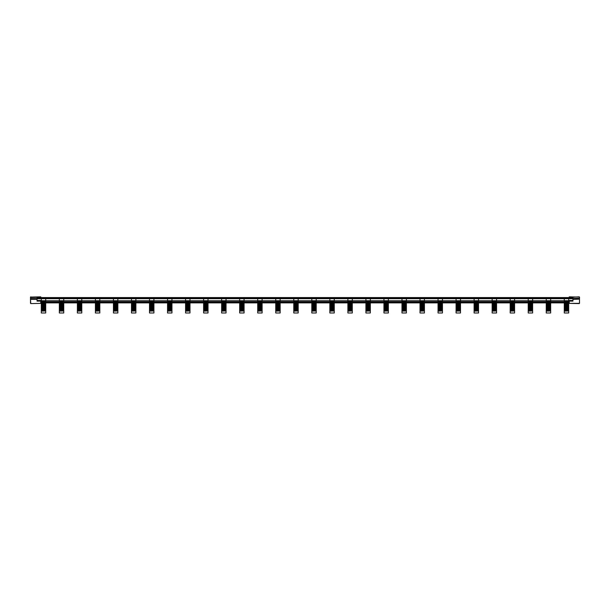 <?xml version="1.0" encoding="UTF-8"?>
<svg xmlns="http://www.w3.org/2000/svg" width="610" height="610" viewBox="0 0 610 610"><rect width="100%" height="100%" fill="white"/><g stroke="black" fill="none" stroke-linecap="round" stroke-linejoin="round"><path stroke-width="0.91" d="M30.5 303.208L30.5 299.167L30.759 303.605L40.748 303.376L30.759 303.605M30.5 303.139L30.5 297.558M579.5 298.458L579.5 299.152L579.241 298.343L572.942 298.343L572.942 301.119L569.252 301.119L569.252 300.463L572.942 300.463M579.5 302.011L579.5 299.152L572.942 299.388M569.252 296.841L579.5 297.093L569.252 296.841L569.252 297.558L40.748 297.558L40.748 296.841L30.5 297.093L40.748 296.841M569.252 297.161L572.942 297.161L572.942 298.343M569.252 300.73L550.655 300.73L550.655 301.47L546.247 301.47L546.247 300.73L550.655 300.73L550.655 298.687L546.247 298.687L546.247 300.73L532.621 300.73L532.621 301.47L528.214 301.47L528.214 300.73L532.621 300.73L532.621 298.687L528.214 298.687L528.214 300.73L514.588 300.73L514.588 301.47L510.181 301.47L510.181 300.73L514.588 300.73L514.588 298.687L510.181 298.687L510.181 300.73L496.555 300.73L496.555 301.47L492.148 301.47L492.148 300.73L496.555 300.73L496.555 298.687L492.148 298.687L492.148 300.73L478.522 300.73L478.522 301.47L474.115 301.47L474.115 300.73L478.522 300.73L478.522 298.687L474.115 298.687L474.115 300.73L460.489 300.73L460.489 301.47L456.082 301.47L456.082 300.73L460.489 300.73L460.489 298.687L456.082 298.687L456.082 300.73L442.456 300.73L442.456 301.47L438.049 301.47L438.049 300.73L442.456 300.73L442.456 298.687L438.049 298.687L438.049 300.73L424.423 300.73L424.423 301.47L420.015 301.47L420.015 300.73L424.423 300.73L424.423 298.687L420.015 298.687L420.015 300.73L406.39 300.73L406.39 301.47L401.982 301.47L401.982 300.73L406.39 300.73L406.39 298.687L401.982 298.687L401.982 300.73L388.356 300.73L388.356 301.47L383.949 301.47L383.949 300.73L388.356 300.73L388.356 298.687L383.949 298.687L383.949 300.73L370.323 300.73L370.323 301.47L365.916 301.47L365.916 300.73L370.323 300.73L370.323 298.687L365.916 298.687L365.916 300.73L352.29 300.73L352.29 301.47L347.883 301.47L347.883 300.73L352.29 300.73L352.29 298.687L347.883 298.687L347.883 300.73L334.257 300.73L334.257 301.47L329.85 301.47L329.85 300.73L334.257 300.73L334.257 298.687L329.85 298.687L329.85 300.73L316.216 300.73L316.216 301.47L311.817 301.47L311.817 300.73L316.216 300.73L316.216 298.687L311.817 298.687L311.817 300.73L298.183 300.73L298.183 301.47L293.784 301.47L293.784 300.73L298.183 300.73L298.183 298.687L293.784 298.687L293.784 300.73L280.15 300.73L280.15 301.47L275.743 301.47L275.743 300.73L280.15 300.73L280.15 298.687L275.743 298.687L275.743 300.73L262.117 300.73L262.117 301.47L257.71 301.47L257.71 300.73L262.117 300.73L262.117 298.687L257.71 298.687L257.71 300.73L244.084 300.73L244.084 301.47L239.677 301.47L239.677 300.73L244.084 300.73L244.084 298.687L239.677 298.687L239.677 300.73L226.051 300.73L226.051 301.47L221.643 301.47L221.643 300.73L226.051 300.73L226.051 298.687L221.643 298.687L221.643 300.73L208.018 300.73L208.018 301.47L203.61 301.47L203.61 300.73L208.018 300.73L208.018 298.687L203.61 298.687L203.61 300.73L189.984 300.73L189.984 301.47L185.577 301.47L185.577 300.73L189.984 300.73L189.984 298.687L185.577 298.687L185.577 300.73L171.951 300.73L171.951 301.47L167.544 301.47L167.544 300.73L171.951 300.73L171.951 298.687L167.544 298.687L167.544 300.73L153.918 300.73L153.918 301.47L149.511 301.47L149.511 300.73L153.918 300.73L153.918 298.687L149.511 298.687L149.511 300.73L135.885 300.73L135.885 301.47L131.478 301.47L131.478 300.73L135.885 300.73L135.885 298.687L131.478 298.687L131.478 300.73L117.852 300.73L117.852 301.47L113.445 301.47L113.445 300.73L117.852 300.73L117.852 298.687L113.445 298.687L113.445 300.73L99.819 300.73L99.819 301.47L95.412 301.47L95.412 300.73L99.819 300.73L99.819 298.687L95.412 298.687L95.412 300.73L81.786 300.73L81.786 301.47L77.379 301.47L77.379 300.73L81.786 300.73L81.786 298.687L77.379 298.687L77.379 300.73L63.753 300.73L63.753 301.47L59.345 301.47L59.345 300.73L63.753 300.73L63.753 298.687L59.345 298.687L59.345 300.73L45.719 300.73L45.719 301.47L41.312 301.47L41.312 300.73L45.719 300.73L45.719 298.687L37.057 298.687L572.942 298.687L564.28 298.687L564.28 301.47L568.688 301.47L564.28 301.47M568.688 301.752L568.688 305.991L564.28 305.991L564.28 301.752M564.28 310.978L568.688 310.978L564.28 311.123L564.28 305.991M564.28 306.594L568.688 306.594L568.688 310.978M568.688 305.991L568.688 306.594M550.655 301.47L550.655 305.991L546.247 305.991L546.247 301.47M546.247 310.978L550.655 310.978L546.247 311.123L546.247 305.991M546.247 306.594L550.655 306.594L550.655 310.978M550.655 305.991L550.655 306.594M532.621 301.47L532.621 305.991L528.214 305.991L528.214 301.47M528.214 310.978L532.621 310.978L528.214 311.123L528.214 305.991M528.214 306.594L532.621 306.594L532.621 310.978M532.621 305.991L532.621 306.594M514.588 301.47L514.588 305.991L510.181 305.991L510.181 301.47M510.181 310.978L514.588 310.978L510.181 311.123L510.181 305.991M510.181 306.594L514.588 306.594L514.588 310.978M514.588 305.991L514.588 306.594M496.555 301.47L496.555 305.991L492.148 305.991L492.148 301.47M492.148 310.978L496.555 310.978L492.148 311.123L492.148 305.991M492.148 306.594L496.555 306.594L496.555 310.978M496.555 305.991L496.555 306.594M478.522 301.47L478.522 305.991L474.115 305.991L474.115 301.47M474.115 310.978L478.522 310.978L474.115 311.123L474.115 305.991M474.115 306.594L478.522 306.594L478.522 310.978M478.522 305.991L478.522 306.594M460.489 301.47L460.489 305.991L456.082 305.991L456.082 301.47M456.082 310.978L460.489 310.978L456.082 311.123L456.082 305.991M456.082 306.594L460.489 306.594L460.489 310.978M460.489 305.991L460.489 306.594M442.456 301.47L442.456 305.991L438.049 305.991L438.049 301.47M438.049 310.978L442.456 310.978L438.049 311.123L438.049 305.991M438.049 306.594L442.456 306.594L442.456 310.978M442.456 305.991L442.456 306.594M424.423 301.47L424.423 305.991L420.015 305.991L420.015 301.47M420.015 310.978L424.423 310.978L420.015 311.123L420.015 305.991M420.015 306.594L424.423 306.594L424.423 310.978M424.423 305.991L424.423 306.594M406.39 301.47L406.39 305.991L401.982 305.991L401.982 301.47M401.982 310.978L406.39 310.978L401.982 311.123L401.982 305.991M401.982 306.594L406.39 306.594L406.39 310.978M406.39 305.991L406.39 306.594M388.356 301.47L388.356 305.991L383.949 305.991L383.949 301.47M383.949 310.978L388.356 310.978L383.949 311.123L383.949 305.991M383.949 306.594L388.356 306.594L388.356 310.978M388.356 305.991L388.356 306.594M370.323 301.47L370.323 305.991L365.916 305.991L365.916 301.47M365.916 310.978L370.323 310.978L365.916 311.123L365.916 305.991M365.916 306.594L370.323 306.594L370.323 310.978M370.323 305.991L370.323 306.594M352.29 301.47L352.29 305.991L347.883 305.991L347.883 301.47M347.883 310.978L352.29 310.978L347.883 311.123L347.883 305.991M347.883 306.594L352.29 306.594L352.29 310.978M352.29 305.991L352.29 306.594M334.257 301.47L334.257 305.991L329.85 305.991L329.85 301.47M329.85 310.978L334.257 310.978L329.85 311.123L329.85 305.991M329.85 306.594L334.257 306.594L334.257 310.978M334.257 305.991L334.257 306.594M316.216 301.47L316.216 305.991L311.817 305.991L311.817 301.47M311.817 310.978L316.216 310.978L311.817 311.123L311.817 305.991M311.817 306.594L316.216 306.594L316.216 310.978M316.216 305.991L316.216 306.594M298.183 301.47L298.183 305.991L293.784 305.991L293.784 301.47M293.784 310.978L298.183 310.978L293.784 311.123L293.784 305.991M293.784 306.594L298.183 306.594L298.183 310.978M298.183 305.991L298.183 306.594M280.15 301.47L280.15 305.991L275.743 305.991L275.743 301.47M275.743 310.978L280.15 310.978L275.743 311.123L275.743 305.991M275.743 306.594L280.15 306.594L280.15 310.978M280.15 305.991L280.15 306.594M262.117 301.47L262.117 305.991L257.71 305.991L257.71 301.47M257.71 310.978L262.117 310.978L257.71 311.123L257.71 305.991M257.71 306.594L262.117 306.594L262.117 310.978M262.117 305.991L262.117 306.594M244.084 301.47L244.084 305.991L239.677 305.991L239.677 301.47M239.677 310.978L244.084 310.978L239.677 311.123L239.677 305.991M239.677 306.594L244.084 306.594L244.084 310.978M244.084 305.991L244.084 306.594M226.051 301.47L226.051 305.991L221.643 305.991L221.643 301.47M221.643 310.978L226.051 310.978L221.643 311.123L221.643 305.991M221.643 306.594L226.051 306.594L226.051 310.978M226.051 305.991L226.051 306.594M208.018 301.47L208.018 305.991L203.61 305.991L203.61 301.47M203.61 310.978L208.018 310.978L203.61 311.123L203.61 305.991M203.61 306.594L208.018 306.594L208.018 310.978M208.018 305.991L208.018 306.594M189.984 301.47L189.984 305.991L185.577 305.991L185.577 301.47M185.577 310.978L189.984 310.978L185.577 311.123L185.577 305.991M185.577 306.594L189.984 306.594L189.984 310.978M189.984 305.991L189.984 306.594M171.951 301.47L171.951 305.991L167.544 305.991L167.544 301.47M167.544 310.978L171.951 310.978L167.544 311.123L167.544 305.991M167.544 306.594L171.951 306.594L171.951 310.978M171.951 305.991L171.951 306.594M153.918 301.47L153.918 305.991L149.511 305.991L149.511 301.47M149.511 310.978L153.918 310.978L149.511 311.123L149.511 305.991M149.511 306.594L153.918 306.594L153.918 310.978M153.918 305.991L153.918 306.594M135.885 301.47L135.885 305.991L131.478 305.991L131.478 301.47M131.478 310.978L135.885 310.978L131.478 311.123L131.478 305.991M131.478 306.594L135.885 306.594L135.885 310.978M135.885 305.991L135.885 306.594M117.852 301.47L117.852 305.991L113.445 305.991L113.445 301.47M113.445 310.978L117.852 310.978L113.445 311.123L113.445 305.991M113.445 306.594L117.852 306.594L117.852 310.978M117.852 305.991L117.852 306.594M99.819 301.47L99.819 305.991L95.412 305.991L95.412 301.47M95.412 310.978L99.819 310.978L95.412 311.123L95.412 305.991M95.412 306.594L99.819 306.594L99.819 310.978M99.819 305.991L99.819 306.594M81.786 301.47L81.786 305.991L77.379 305.991L77.379 301.47M77.379 310.978L81.786 310.978L77.379 311.123L77.379 305.991M77.379 306.594L81.786 306.594L81.786 310.978M81.786 305.991L81.786 306.594M63.753 301.47L63.753 305.991L59.345 305.991L59.345 301.47M59.345 310.978L63.753 310.978L59.345 311.123L59.345 305.991M59.345 306.594L63.753 306.594L63.753 310.978M63.753 305.991L63.753 306.594M45.719 301.897L45.719 305.991L41.312 305.991L41.312 301.752L45.719 301.752L41.312 301.897M41.312 310.978L45.719 310.978L41.312 311.123L41.312 305.991M41.312 306.594L45.719 306.594L45.719 310.978M45.719 305.991L45.719 306.594M41.312 306.876L45.719 306.876M59.345 306.876L63.753 306.876M77.379 306.876L81.786 306.876M95.412 306.876L99.819 306.876M113.445 306.876L117.852 306.876M131.478 306.876L135.885 306.876M149.511 306.876L153.918 306.876M167.544 306.876L171.951 306.876M185.577 306.876L189.984 306.876M203.61 306.876L208.018 306.876M221.643 306.876L226.051 306.876M239.677 306.876L244.084 306.876M257.71 306.876L262.117 306.876M275.743 306.876L280.15 306.876M293.784 306.876L298.183 306.876M311.817 306.876L316.216 306.876M329.85 306.876L334.257 306.876M347.883 306.876L352.29 306.876M365.916 306.876L370.323 306.876M383.949 306.876L388.356 306.876M401.982 306.876L406.39 306.876M420.015 306.876L424.423 306.876M438.049 306.876L442.456 306.876M456.082 306.876L460.489 306.876M474.115 306.876L478.522 306.876M492.148 306.876L496.555 306.876M510.181 306.876L514.588 306.876M528.214 306.876L532.621 306.876M546.247 306.876L550.655 306.876M564.28 306.876L568.688 306.876M568.688 305.846L564.28 305.846M550.655 305.846L546.247 305.846M532.621 305.846L528.214 305.846M514.588 305.846L510.181 305.846M496.555 305.846L492.148 305.846M478.522 305.846L474.115 305.846M460.489 305.846L456.082 305.846M442.456 305.846L438.049 305.846M424.423 305.846L420.015 305.846M406.39 305.846L401.982 305.846M388.356 305.846L383.949 305.846M370.323 305.846L365.916 305.846M352.29 305.846L347.883 305.846M334.257 305.846L329.85 305.846M316.216 305.846L311.817 305.846M298.183 305.846L293.784 305.846M280.15 305.846L275.743 305.846M262.117 305.846L257.71 305.846M244.084 305.846L239.677 305.846M226.051 305.846L221.643 305.846M208.018 305.846L203.61 305.846M189.984 305.846L185.577 305.846M171.951 305.846L167.544 305.846M153.918 305.846L149.511 305.846M135.885 305.846L131.478 305.846M117.852 305.846L113.445 305.846M99.819 305.846L95.412 305.846M81.786 305.846L77.379 305.846M63.753 305.846L59.345 305.846M45.719 305.846L41.312 305.846M41.312 307.021L45.719 307.021M59.345 307.021L63.753 307.021M77.379 307.021L81.786 307.021M95.412 307.021L99.819 307.021M113.445 307.021L117.852 307.021M131.478 307.021L135.885 307.021M149.511 307.021L153.918 307.021M167.544 307.021L171.951 307.021M185.577 307.021L189.984 307.021M203.61 307.021L208.018 307.021M221.643 307.021L226.051 307.021M239.677 307.021L244.084 307.021M257.71 307.021L262.117 307.021M275.743 307.021L280.15 307.021M293.784 307.021L298.183 307.021M311.817 307.021L316.216 307.021M329.85 307.021L334.257 307.021M347.883 307.021L352.29 307.021M365.916 307.021L370.323 307.021M383.949 307.021L388.356 307.021M401.982 307.021L406.39 307.021M420.015 307.021L424.423 307.021M438.049 307.021L442.456 307.021M456.082 307.021L460.489 307.021M474.115 307.021L478.522 307.021M492.148 307.021L496.555 307.021M510.181 307.021L514.588 307.021M528.214 307.021L532.621 307.021M546.247 307.021L550.655 307.021M564.28 307.021L568.688 307.021M568.688 305.572L564.28 305.572M550.655 305.572L546.247 305.572M532.621 305.572L528.214 305.572M514.588 305.572L510.181 305.572M496.555 305.572L492.148 305.572M478.522 305.572L474.115 305.572M460.489 305.572L456.082 305.572M442.456 305.572L438.049 305.572M424.423 305.572L420.015 305.572M406.39 305.572L401.982 305.572M388.356 305.572L383.949 305.572M370.323 305.572L365.916 305.572M352.29 305.572L347.883 305.572M334.257 305.572L329.85 305.572M316.216 305.572L311.817 305.572M298.183 305.572L293.784 305.572M280.15 305.572L275.743 305.572M262.117 305.572L257.71 305.572M244.084 305.572L239.677 305.572M226.051 305.572L221.643 305.572M208.018 305.572L203.61 305.572M189.984 305.572L185.577 305.572M171.951 305.572L167.544 305.572M153.918 305.572L149.511 305.572M135.885 305.572L131.478 305.572M117.852 305.572L113.445 305.572M99.819 305.572L95.412 305.572M81.786 305.572L77.379 305.572M63.753 305.572L59.345 305.572M45.719 305.572L41.312 305.572M41.312 307.623L45.719 307.623M59.345 307.623L63.753 307.623M77.379 307.623L81.786 307.623M95.412 307.623L99.819 307.623M113.445 307.623L117.852 307.623M131.478 307.623L135.885 307.623M149.511 307.623L153.918 307.623M167.544 307.623L171.951 307.623M185.577 307.623L189.984 307.623M203.61 307.623L208.018 307.623M221.643 307.623L226.051 307.623M239.677 307.623L244.084 307.623M257.71 307.623L262.117 307.623M275.743 307.623L280.15 307.623M293.784 307.623L298.183 307.623M311.817 307.623L316.216 307.623M329.85 307.623L334.257 307.623M347.883 307.623L352.29 307.623M365.916 307.623L370.323 307.623M383.949 307.623L388.356 307.623M401.982 307.623L406.39 307.623M420.015 307.623L424.423 307.623M438.049 307.623L442.456 307.623M456.082 307.623L460.489 307.623M474.115 307.623L478.522 307.623M492.148 307.623L496.555 307.623M510.181 307.623L514.588 307.623M528.214 307.623L532.621 307.623M546.247 307.623L550.655 307.623M564.28 307.623L568.688 307.623M568.688 304.969L564.28 304.969M550.655 304.969L546.247 304.969M532.621 304.969L528.214 304.969M514.588 304.969L510.181 304.969M496.555 304.969L492.148 304.969M478.522 304.969L474.115 304.969M460.489 304.969L456.082 304.969M442.456 304.969L438.049 304.969M424.423 304.969L420.015 304.969M406.39 304.969L401.982 304.969M388.356 304.969L383.949 304.969M370.323 304.969L365.916 304.969M352.29 304.969L347.883 304.969M334.257 304.969L329.85 304.969M316.216 304.969L311.817 304.969M298.183 304.969L293.784 304.969M280.15 304.969L275.743 304.969M262.117 304.969L257.71 304.969M244.084 304.969L239.677 304.969M226.051 304.969L221.643 304.969M208.018 304.969L203.61 304.969M189.984 304.969L185.577 304.969M171.951 304.969L167.544 304.969M153.918 304.969L149.511 304.969M135.885 304.969L131.478 304.969M117.852 304.969L113.445 304.969M99.819 304.969L95.412 304.969M81.786 304.969L77.379 304.969M63.753 304.969L59.345 304.969M45.719 304.969L41.312 304.969M41.312 307.897L45.719 307.897M59.345 307.897L63.753 307.897M77.379 307.897L81.786 307.897M95.412 307.897L99.819 307.897M113.445 307.897L117.852 307.897M131.478 307.897L135.885 307.897M149.511 307.897L153.918 307.897M167.544 307.897L171.951 307.897M185.577 307.897L189.984 307.897M203.61 307.897L208.018 307.897M221.643 307.897L226.051 307.897M239.677 307.897L244.084 307.897M257.71 307.897L262.117 307.897M275.743 307.897L280.15 307.897M293.784 307.897L298.183 307.897M311.817 307.897L316.216 307.897M329.85 307.897L334.257 307.897M347.883 307.897L352.29 307.897M365.916 307.897L370.323 307.897M383.949 307.897L388.356 307.897M401.982 307.897L406.39 307.897M420.015 307.897L424.423 307.897M438.049 307.897L442.456 307.897M456.082 307.897L460.489 307.897M474.115 307.897L478.522 307.897M492.148 307.897L496.555 307.897M510.181 307.897L514.588 307.897M528.214 307.897L532.621 307.897M546.247 307.897L550.655 307.897M564.28 307.897L568.688 307.897M568.688 304.825L564.28 304.825M550.655 304.825L546.247 304.825M532.621 304.825L528.214 304.825M514.588 304.825L510.181 304.825M496.555 304.825L492.148 304.825M478.522 304.825L474.115 304.825M460.489 304.825L456.082 304.825M442.456 304.825L438.049 304.825M424.423 304.825L420.015 304.825M406.39 304.825L401.982 304.825M388.356 304.825L383.949 304.825M370.323 304.825L365.916 304.825M352.29 304.825L347.883 304.825M334.257 304.825L329.85 304.825M316.216 304.825L311.817 304.825M298.183 304.825L293.784 304.825M280.15 304.825L275.743 304.825M262.117 304.825L257.71 304.825M244.084 304.825L239.677 304.825M226.051 304.825L221.643 304.825M208.018 304.825L203.61 304.825M189.984 304.825L185.577 304.825M171.951 304.825L167.544 304.825M153.918 304.825L149.511 304.825M135.885 304.825L131.478 304.825M117.852 304.825L113.445 304.825M99.819 304.825L95.412 304.825M81.786 304.825L77.379 304.825M63.753 304.825L59.345 304.825M45.719 304.825L41.312 304.825M41.312 308.042L45.719 308.042M59.345 308.042L63.753 308.042M77.379 308.042L81.786 308.042M95.412 308.042L99.819 308.042M113.445 308.042L117.852 308.042M131.478 308.042L135.885 308.042M149.511 308.042L153.918 308.042M167.544 308.042L171.951 308.042M185.577 308.042L189.984 308.042M203.61 308.042L208.018 308.042M221.643 308.042L226.051 308.042M239.677 308.042L244.084 308.042M257.71 308.042L262.117 308.042M275.743 308.042L280.15 308.042M293.784 308.042L298.183 308.042M311.817 308.042L316.216 308.042M329.85 308.042L334.257 308.042M347.883 308.042L352.29 308.042M365.916 308.042L370.323 308.042M383.949 308.042L388.356 308.042M401.982 308.042L406.39 308.042M420.015 308.042L424.423 308.042M438.049 308.042L442.456 308.042M456.082 308.042L460.489 308.042M474.115 308.042L478.522 308.042M492.148 308.042L496.555 308.042M510.181 308.042L514.588 308.042M528.214 308.042L532.621 308.042M546.247 308.042L550.655 308.042M564.28 308.042L568.688 308.042M568.688 304.55L564.28 304.55M550.655 304.55L546.247 304.55M532.621 304.55L528.214 304.55M514.588 304.55L510.181 304.55M496.555 304.55L492.148 304.55M478.522 304.55L474.115 304.55M460.489 304.55L456.082 304.55M442.456 304.55L438.049 304.55M424.423 304.55L420.015 304.55M406.39 304.55L401.982 304.55M388.356 304.55L383.949 304.55M370.323 304.55L365.916 304.55M352.29 304.55L347.883 304.55M334.257 304.55L329.85 304.55M316.216 304.55L311.817 304.55M298.183 304.55L293.784 304.55M280.15 304.55L275.743 304.55M262.117 304.55L257.71 304.55M244.084 304.55L239.677 304.55M226.051 304.55L221.643 304.55M208.018 304.55L203.61 304.55M189.984 304.55L185.577 304.55M171.951 304.55L167.544 304.55M153.918 304.55L149.511 304.55M135.885 304.55L131.478 304.55M117.852 304.55L113.445 304.55M99.819 304.55L95.412 304.55M81.786 304.55L77.379 304.55M63.753 304.55L59.345 304.55M45.719 304.55L41.312 304.55M41.312 308.645L45.719 308.645M59.345 308.645L63.753 308.645M77.379 308.645L81.786 308.645M95.412 308.645L99.819 308.645M113.445 308.645L117.852 308.645M131.478 308.645L135.885 308.645M149.511 308.645L153.918 308.645M167.544 308.645L171.951 308.645M185.577 308.645L189.984 308.645M203.61 308.645L208.018 308.645M221.643 308.645L226.051 308.645M239.677 308.645L244.084 308.645M257.71 308.645L262.117 308.645M275.743 308.645L280.15 308.645M293.784 308.645L298.183 308.645M311.817 308.645L316.216 308.645M329.85 308.645L334.257 308.645M347.883 308.645L352.29 308.645M365.916 308.645L370.323 308.645M383.949 308.645L388.356 308.645M401.982 308.645L406.39 308.645M420.015 308.645L424.423 308.645M438.049 308.645L442.456 308.645M456.082 308.645L460.489 308.645M474.115 308.645L478.522 308.645M492.148 308.645L496.555 308.645M510.181 308.645L514.588 308.645M528.214 308.645L532.621 308.645M546.247 308.645L550.655 308.645M564.28 308.645L568.688 308.645M568.688 303.94L564.28 303.94M550.655 303.94L546.247 303.94M532.621 303.94L528.214 303.94M514.588 303.94L510.181 303.94M496.555 303.94L492.148 303.94M478.522 303.94L474.115 303.94M460.489 303.94L456.082 303.94M442.456 303.94L438.049 303.94M424.423 303.94L420.015 303.94M406.39 303.94L401.982 303.94M388.356 303.94L383.949 303.94M370.323 303.94L365.916 303.94M352.29 303.94L347.883 303.94M334.257 303.94L329.85 303.94M316.216 303.94L311.817 303.94M298.183 303.94L293.784 303.94M280.15 303.94L275.743 303.94M262.117 303.94L257.71 303.94M244.084 303.94L239.677 303.94M226.051 303.94L221.643 303.94M208.018 303.94L203.61 303.94M189.984 303.94L185.577 303.94M171.951 303.94L167.544 303.94M153.918 303.94L149.511 303.94M135.885 303.94L131.478 303.94M117.852 303.94L113.445 303.94M99.819 303.94L95.412 303.94M81.786 303.94L77.379 303.94M63.753 303.94L59.345 303.94M45.719 303.94L41.312 303.94M41.312 308.927L45.719 308.927M59.345 308.927L63.753 308.927M77.379 308.927L81.786 308.927M95.412 308.927L99.819 308.927M113.445 308.927L117.852 308.927M131.478 308.927L135.885 308.927M149.511 308.927L153.918 308.927M167.544 308.927L171.951 308.927M185.577 308.927L189.984 308.927M203.61 308.927L208.018 308.927M221.643 308.927L226.051 308.927M239.677 308.927L244.084 308.927M257.71 308.927L262.117 308.927M275.743 308.927L280.15 308.927M293.784 308.927L298.183 308.927M311.817 308.927L316.216 308.927M329.85 308.927L334.257 308.927M347.883 308.927L352.29 308.927M365.916 308.927L370.323 308.927M383.949 308.927L388.356 308.927M401.982 308.927L406.39 308.927M420.015 308.927L424.423 308.927M438.049 308.927L442.456 308.927M456.082 308.927L460.489 308.927M474.115 308.927L478.522 308.927M492.148 308.927L496.555 308.927M510.181 308.927L514.588 308.927M528.214 308.927L532.621 308.927M546.247 308.927L550.655 308.927M564.28 308.927L568.688 308.927M568.688 303.795L564.28 303.795M550.655 303.795L546.247 303.795M532.621 303.795L528.214 303.795M514.588 303.795L510.181 303.795M496.555 303.795L492.148 303.795M478.522 303.795L474.115 303.795M460.489 303.795L456.082 303.795M442.456 303.795L438.049 303.795M424.423 303.795L420.015 303.795M406.39 303.795L401.982 303.795M388.356 303.795L383.949 303.795M370.323 303.795L365.916 303.795M352.29 303.795L347.883 303.795M334.257 303.795L329.85 303.795M316.216 303.795L311.817 303.795M298.183 303.795L293.784 303.795M280.15 303.795L275.743 303.795M262.117 303.795L257.71 303.795M244.084 303.795L239.677 303.795M226.051 303.795L221.643 303.795M208.018 303.795L203.61 303.795M189.984 303.795L185.577 303.795M171.951 303.795L167.544 303.795M153.918 303.795L149.511 303.795M135.885 303.795L131.478 303.795M117.852 303.795L113.445 303.795M99.819 303.795L95.412 303.795M81.786 303.795L77.379 303.795M63.753 303.795L59.345 303.795M45.719 303.795L41.312 303.795M41.312 309.072L45.719 309.072M59.345 309.072L63.753 309.072M77.379 309.072L81.786 309.072M95.412 309.072L99.819 309.072M113.445 309.072L117.852 309.072M131.478 309.072L135.885 309.072M149.511 309.072L153.918 309.072M167.544 309.072L171.951 309.072M185.577 309.072L189.984 309.072M203.61 309.072L208.018 309.072M221.643 309.072L226.051 309.072M239.677 309.072L244.084 309.072M257.71 309.072L262.117 309.072M275.743 309.072L280.15 309.072M293.784 309.072L298.183 309.072M311.817 309.072L316.216 309.072M329.85 309.072L334.257 309.072M347.883 309.072L352.29 309.072M365.916 309.072L370.323 309.072M383.949 309.072L388.356 309.072M401.982 309.072L406.39 309.072M420.015 309.072L424.423 309.072M438.049 309.072L442.456 309.072M456.082 309.072L460.489 309.072M474.115 309.072L478.522 309.072M492.148 309.072L496.555 309.072M510.181 309.072L514.588 309.072M528.214 309.072L532.621 309.072M546.247 309.072L550.655 309.072M564.28 309.072L568.688 309.072M568.688 303.521L564.28 303.521M550.655 303.521L546.247 303.521M532.621 303.521L528.214 303.521M514.588 303.521L510.181 303.521M496.555 303.521L492.148 303.521M478.522 303.521L474.115 303.521M460.489 303.521L456.082 303.521M442.456 303.521L438.049 303.521M424.423 303.521L420.015 303.521M406.39 303.521L401.982 303.521M388.356 303.521L383.949 303.521M370.323 303.521L365.916 303.521M352.29 303.521L347.883 303.521M334.257 303.521L329.85 303.521M316.216 303.521L311.817 303.521M298.183 303.521L293.784 303.521M280.15 303.521L275.743 303.521M262.117 303.521L257.71 303.521M244.084 303.521L239.677 303.521M226.051 303.521L221.643 303.521M208.018 303.521L203.61 303.521M189.984 303.521L185.577 303.521M171.951 303.521L167.544 303.521M153.918 303.521L149.511 303.521M135.885 303.521L131.478 303.521M117.852 303.521L113.445 303.521M99.819 303.521L95.412 303.521M81.786 303.521L77.379 303.521M63.753 303.521L59.345 303.521M45.719 303.521L41.312 303.521M41.312 309.674L45.719 309.674M59.345 309.674L63.753 309.674M77.379 309.674L81.786 309.674M95.412 309.674L99.819 309.674M113.445 309.674L117.852 309.674M131.478 309.674L135.885 309.674M149.511 309.674L153.918 309.674M167.544 309.674L171.951 309.674M185.577 309.674L189.984 309.674M203.61 309.674L208.018 309.674M221.643 309.674L226.051 309.674M239.677 309.674L244.084 309.674M257.71 309.674L262.117 309.674M275.743 309.674L280.15 309.674M293.784 309.674L298.183 309.674M311.817 309.674L316.216 309.674M329.85 309.674L334.257 309.674M347.883 309.674L352.29 309.674M365.916 309.674L370.323 309.674M383.949 309.674L388.356 309.674M401.982 309.674L406.39 309.674M420.015 309.674L424.423 309.674M438.049 309.674L442.456 309.674M456.082 309.674L460.489 309.674M474.115 309.674L478.522 309.674M492.148 309.674L496.555 309.674M510.181 309.674L514.588 309.674M528.214 309.674L532.621 309.674M546.247 309.674L550.655 309.674M564.28 309.674L568.688 309.674M569.252 302.888L40.748 302.888M41.312 309.949L45.719 309.949M59.345 309.949L63.753 309.949M77.379 309.949L81.786 309.949M95.412 309.949L99.819 309.949M113.445 309.949L117.852 309.949M131.478 309.949L135.885 309.949M149.511 309.949L153.918 309.949M167.544 309.949L171.951 309.949M185.577 309.949L189.984 309.949M203.61 309.949L208.018 309.949M221.643 309.949L226.051 309.949M239.677 309.949L244.084 309.949M257.71 309.949L262.117 309.949M275.743 309.949L280.15 309.949M293.784 309.949L298.183 309.949M311.817 309.949L316.216 309.949M329.85 309.949L334.257 309.949M347.883 309.949L352.29 309.949M365.916 309.949L370.323 309.949M383.949 309.949L388.356 309.949M401.982 309.949L406.39 309.949M420.015 309.949L424.423 309.949M438.049 309.949L442.456 309.949M456.082 309.949L460.489 309.949M474.115 309.949L478.522 309.949M492.148 309.949L496.555 309.949M510.181 309.949L514.588 309.949M528.214 309.949L532.621 309.949M546.247 309.949L550.655 309.949M564.28 309.949L568.688 309.949M568.688 302.773L564.28 302.773M550.655 302.773L546.247 302.773M532.621 302.773L528.214 302.773M514.588 302.773L510.181 302.773M496.555 302.773L492.148 302.773M478.522 302.773L474.115 302.773M460.489 302.773L456.082 302.773M442.456 302.773L438.049 302.773M424.423 302.773L420.015 302.773M406.39 302.773L401.982 302.773M388.356 302.773L383.949 302.773M370.323 302.773L365.916 302.773M352.29 302.773L347.883 302.773M334.257 302.773L329.85 302.773M316.216 302.773L311.817 302.773M298.183 302.773L293.784 302.773M280.15 302.773L275.743 302.773M262.117 302.773L257.71 302.773M244.084 302.773L239.677 302.773M226.051 302.773L221.643 302.773M208.018 302.773L203.61 302.773M189.984 302.773L185.577 302.773M171.951 302.773L167.544 302.773M153.918 302.773L149.511 302.773M135.885 302.773L131.478 302.773M117.852 302.773L113.445 302.773M99.819 302.773L95.412 302.773M81.786 302.773L77.379 302.773M63.753 302.773L59.345 302.773M45.719 302.773L41.312 302.773M41.312 310.094L45.719 310.094M59.345 310.094L63.753 310.094M77.379 310.094L81.786 310.094M95.412 310.094L99.819 310.094M113.445 310.094L117.852 310.094M131.478 310.094L135.885 310.094M149.511 310.094L153.918 310.094M167.544 310.094L171.951 310.094M185.577 310.094L189.984 310.094M203.61 310.094L208.018 310.094M221.643 310.094L226.051 310.094M239.677 310.094L244.084 310.094M257.71 310.094L262.117 310.094M275.743 310.094L280.15 310.094M293.784 310.094L298.183 310.094M311.817 310.094L316.216 310.094M329.85 310.094L334.257 310.094M347.883 310.094L352.29 310.094M365.916 310.094L370.323 310.094M383.949 310.094L388.356 310.094M401.982 310.094L406.39 310.094M420.015 310.094L424.423 310.094M438.049 310.094L442.456 310.094M456.082 310.094L460.489 310.094M474.115 310.094L478.522 310.094M492.148 310.094L496.555 310.094M510.181 310.094L514.588 310.094M528.214 310.094L532.621 310.094M546.247 310.094L550.655 310.094M564.28 310.094L568.688 310.094M568.688 302.499L564.28 302.499M550.655 302.499L546.247 302.499M532.621 302.499L528.214 302.499M514.588 302.499L510.181 302.499M496.555 302.499L492.148 302.499M478.522 302.499L474.115 302.499M460.489 302.499L456.082 302.499M442.456 302.499L438.049 302.499M424.423 302.499L420.015 302.499M406.39 302.499L401.982 302.499M388.356 302.499L383.949 302.499M370.323 302.499L365.916 302.499M352.29 302.499L347.883 302.499M334.257 302.499L329.85 302.499M316.216 302.499L311.817 302.499M298.183 302.499L293.784 302.499M280.15 302.499L275.743 302.499M262.117 302.499L257.71 302.499M244.084 302.499L239.677 302.499M226.051 302.499L221.643 302.499M208.018 302.499L203.61 302.499M189.984 302.499L185.577 302.499M171.951 302.499L167.544 302.499M153.918 302.499L149.511 302.499M135.885 302.499L131.478 302.499M117.852 302.499L113.445 302.499M99.819 302.499L95.412 302.499M81.786 302.499L77.379 302.499M63.753 302.499L59.345 302.499M45.719 302.499L41.312 302.499M41.312 310.696L45.719 310.696M59.345 310.696L63.753 310.696M77.379 310.696L81.786 310.696M95.412 310.696L99.819 310.696M113.445 310.696L117.852 310.696M131.478 310.696L135.885 310.696M149.511 310.696L153.918 310.696M167.544 310.696L171.951 310.696M185.577 310.696L189.984 310.696M203.61 310.696L208.018 310.696M221.643 310.696L226.051 310.696M239.677 310.696L244.084 310.696M257.71 310.696L262.117 310.696M275.743 310.696L280.15 310.696M293.784 310.696L298.183 310.696M311.817 310.696L316.216 310.696M329.85 310.696L334.257 310.696M347.883 310.696L352.29 310.696M365.916 310.696L370.323 310.696M383.949 310.696L388.356 310.696M401.982 310.696L406.39 310.696M420.015 310.696L424.423 310.696M438.049 310.696L442.456 310.696M456.082 310.696L460.489 310.696M474.115 310.696L478.522 310.696M492.148 310.696L496.555 310.696M510.181 310.696L514.588 310.696M528.214 310.696L532.621 310.696M546.247 310.696L550.655 310.696M564.28 310.696L568.688 310.696M568.688 301.897L564.28 301.897M550.655 301.897L546.247 301.897M532.621 301.897L528.214 301.897M514.588 301.897L510.181 301.897M496.555 301.897L492.148 301.897M478.522 301.897L474.115 301.897M460.489 301.897L456.082 301.897M442.456 301.897L438.049 301.897M424.423 301.897L420.015 301.897M406.39 301.897L401.982 301.897M388.356 301.897L383.949 301.897M370.323 301.897L365.916 301.897M352.29 301.897L347.883 301.897M334.257 301.897L329.85 301.897M316.216 301.897L311.817 301.897M298.183 301.897L293.784 301.897M280.15 301.897L275.743 301.897M262.117 301.897L257.71 301.897M244.084 301.897L239.677 301.897M226.051 301.897L221.643 301.897M208.018 301.897L203.61 301.897M189.984 301.897L185.577 301.897M171.951 301.897L167.544 301.897M153.918 301.897L149.511 301.897M135.885 301.897L131.478 301.897M117.852 301.897L113.445 301.897M99.819 301.897L95.412 301.897M81.786 301.897L77.379 301.897M63.753 301.897L59.345 301.897M579.5 300.166L579.5 299.38M550.655 301.752L546.247 301.752M532.621 301.752L528.214 301.752M514.588 301.752L510.181 301.752M496.555 301.752L492.148 301.752M478.522 301.752L474.115 301.752M460.489 301.752L456.082 301.752M442.456 301.752L438.049 301.752M424.423 301.752L420.015 301.752M406.39 301.752L401.982 301.752M388.356 301.752L383.949 301.752M370.323 301.752L365.916 301.752M352.29 301.752L347.883 301.752M334.257 301.752L329.85 301.752M316.216 301.752L311.817 301.752M298.183 301.752L293.784 301.752M280.15 301.752L275.743 301.752M262.117 301.752L257.71 301.752M244.084 301.752L239.677 301.752M226.051 301.752L221.643 301.752M208.018 301.752L203.61 301.752M189.984 301.752L185.577 301.752M171.951 301.752L167.544 301.752M153.918 301.752L149.511 301.752M135.885 301.752L131.478 301.752M117.852 301.752L113.445 301.752M99.819 301.752L95.412 301.752M81.786 301.752L77.379 301.752M63.753 301.752L59.345 301.752M41.312 311.123L41.312 312.983L45.719 312.983L41.312 312.983M45.719 311.123L45.719 312.983M59.345 311.123L59.345 312.983L63.753 312.983L59.345 312.983M63.753 311.123L63.753 312.983M77.379 311.123L77.379 312.983L81.786 312.983L77.379 312.983M81.786 311.123L81.786 312.983M95.412 311.123L95.412 312.983L99.819 312.983L95.412 312.983M99.819 311.123L99.819 312.983M113.445 311.123L113.445 312.983L117.852 312.983L113.445 312.983M117.852 311.123L117.852 312.983M131.478 311.123L131.478 312.983L135.885 312.983L131.478 312.983M135.885 311.123L135.885 312.983M149.511 311.123L149.511 312.983L153.918 312.983L149.511 312.983M153.918 311.123L153.918 312.983M167.544 311.123L167.544 312.983L171.951 312.983L167.544 312.983M171.951 311.123L171.951 312.983M185.577 311.123L185.577 312.983L189.984 312.983L185.577 312.983M189.984 311.123L189.984 312.983M203.61 311.123L203.61 312.983L208.018 312.983L203.61 312.983M208.018 311.123L208.018 312.983M221.643 311.123L221.643 312.983L226.051 312.983L221.643 312.983M226.051 311.123L226.051 312.983M239.677 311.123L239.677 312.983L244.084 312.983L239.677 312.983M244.084 311.123L244.084 312.983M257.71 311.123L257.71 312.983L262.117 312.983L257.71 312.983M262.117 311.123L262.117 312.983M275.743 311.123L275.743 312.983L280.15 312.983L275.743 312.983M280.15 311.123L280.15 312.983M293.784 311.123L293.784 312.983L298.183 312.983L293.784 312.983M298.183 311.123L298.183 312.983M311.817 311.123L311.817 312.983L316.216 312.983L311.817 312.983M316.216 311.123L316.216 312.983M329.85 311.123L329.85 312.983L334.257 312.983L329.85 312.983M334.257 311.123L334.257 312.983M347.883 311.123L347.883 312.983L352.29 312.983L347.883 312.983M352.29 311.123L352.29 312.983M365.916 311.123L365.916 312.983L370.323 312.983L365.916 312.983M370.323 311.123L370.323 312.983M383.949 311.123L383.949 312.983L388.356 312.983L383.949 312.983M388.356 311.123L388.356 312.983M401.982 311.123L401.982 312.983L406.39 312.983L401.982 312.983M406.39 311.123L406.39 312.983M420.015 311.123L420.015 312.983L424.423 312.983L420.015 312.983M424.423 311.123L424.423 312.983M438.049 311.123L438.049 312.983L442.456 312.983L438.049 312.983M442.456 311.123L442.456 312.983M456.082 311.123L456.082 312.983L460.489 312.983L456.082 312.983M460.489 311.123L460.489 312.983M474.115 311.123L474.115 312.983L478.522 312.983L474.115 312.983M478.522 311.123L478.522 312.983M492.148 311.123L492.148 312.983L496.555 312.983L492.148 312.983M496.555 311.123L496.555 312.983M510.181 311.123L510.181 312.983L514.588 312.983L510.181 312.983M514.588 311.123L514.588 312.983M528.214 311.123L528.214 312.983L532.621 312.983L528.214 312.983M532.621 311.123L532.621 312.983M546.247 311.123L546.247 312.983L550.655 312.983L546.247 312.983M550.655 311.123L550.655 312.983M564.28 311.123L564.28 312.983L568.688 312.983L564.28 312.983M568.688 311.123L568.688 312.983M568.688 298.687L568.688 301.47M41.312 298.687L41.312 300.73L40.748 300.73M30.5 299.152L30.5 297.093M579.5 297.558L579.5 298.481M564.28 298.687L550.655 298.687M546.247 298.687L532.621 298.687M528.214 298.687L514.588 298.687M510.181 298.687L496.555 298.687M492.148 298.687L478.522 298.687M474.115 298.687L460.489 298.687M456.082 298.687L442.456 298.687M438.049 298.687L424.423 298.687M420.015 298.687L406.39 298.687M401.982 298.687L388.356 298.687M383.949 298.687L370.323 298.687M365.916 298.687L352.29 298.687M347.883 298.687L334.257 298.687M329.85 298.687L316.216 298.687M311.817 298.687L298.183 298.687M293.784 298.687L280.15 298.687M275.743 298.687L262.117 298.687M257.71 298.687L244.084 298.687M239.677 298.687L226.051 298.687M221.643 298.687L208.018 298.687M203.61 298.687L189.984 298.687M185.577 298.687L171.951 298.687M167.544 298.687L153.918 298.687M149.511 298.687L135.885 298.687M131.478 298.687L117.852 298.687M113.445 298.687L99.819 298.687M95.412 298.687L81.786 298.687M77.379 298.687L63.753 298.687M59.345 298.687L45.719 298.687M30.5 297.306L37.057 297.161L37.057 298.343L30.759 298.343L30.759 299.388L37.057 299.388L37.057 298.343M579.5 303.208L579.5 297.306M37.057 297.161L40.748 297.161M37.057 299.388L37.057 301.119L40.748 301.119L40.748 300.463L37.057 300.463M40.748 301.119L40.748 303.376M579.241 303.605L569.252 303.376L579.5 303.345M569.252 303.376L569.252 301.119M40.748 297.558L569.252 297.558M41.312 300.783L40.748 300.783M30.5 298.481L30.759 296.841M572.942 297.161L579.241 296.841M569.252 300.783L568.688 300.783M572.942 298.374L37.057 298.374M40.748 301.813L41.312 301.813M45.719 301.813L59.345 301.813M63.753 301.813L77.379 301.813M81.786 301.813L95.412 301.813M99.819 301.813L113.445 301.813M117.852 301.813L131.478 301.813M135.885 301.813L149.511 301.813M153.918 301.813L167.544 301.813M171.951 301.813L185.577 301.813M189.984 301.813L203.61 301.813M208.018 301.813L221.643 301.813M226.051 301.813L239.677 301.813M244.084 301.813L257.71 301.813M262.117 301.813L275.743 301.813M280.15 301.813L293.784 301.813M298.183 301.813L311.817 301.813M316.216 301.813L329.85 301.813M334.257 301.813L347.883 301.813M352.29 301.813L365.916 301.813M370.323 301.813L383.949 301.813M388.356 301.813L401.982 301.813M406.39 301.813L420.015 301.813M424.423 301.813L438.049 301.813M442.456 301.813L456.082 301.813M460.489 301.813L474.115 301.813M478.522 301.813L492.148 301.813M496.555 301.813L510.181 301.813M514.588 301.813L528.214 301.813M532.621 301.813L546.247 301.813M550.655 301.813L564.28 301.813M568.688 301.813L569.252 301.813M569.252 302.728L568.688 302.728M564.28 302.728L550.655 302.728M546.247 302.728L532.621 302.728M528.214 302.728L514.588 302.728M510.181 302.728L496.555 302.728M492.148 302.728L478.522 302.728M474.115 302.728L460.489 302.728M456.082 302.728L442.456 302.728M438.049 302.728L424.423 302.728M420.015 302.728L406.39 302.728M401.982 302.728L388.356 302.728M383.949 302.728L370.323 302.728M365.916 302.728L352.29 302.728M347.883 302.728L334.257 302.728M329.85 302.728L316.216 302.728M311.817 302.728L298.183 302.728M293.784 302.728L280.15 302.728M275.743 302.728L262.117 302.728M257.71 302.728L244.084 302.728M239.677 302.728L226.051 302.728M221.643 302.728L208.018 302.728M203.61 302.728L189.984 302.728M185.577 302.728L171.951 302.728M167.544 302.728L153.918 302.728M149.511 302.728L135.885 302.728M131.478 302.728L117.852 302.728M113.445 302.728L99.819 302.728M95.412 302.728L81.786 302.728M77.379 302.728L63.753 302.728M59.345 302.728L45.719 302.728M41.312 302.728L40.748 302.728M37.057 297.657L572.942 297.657"/></g></svg>
